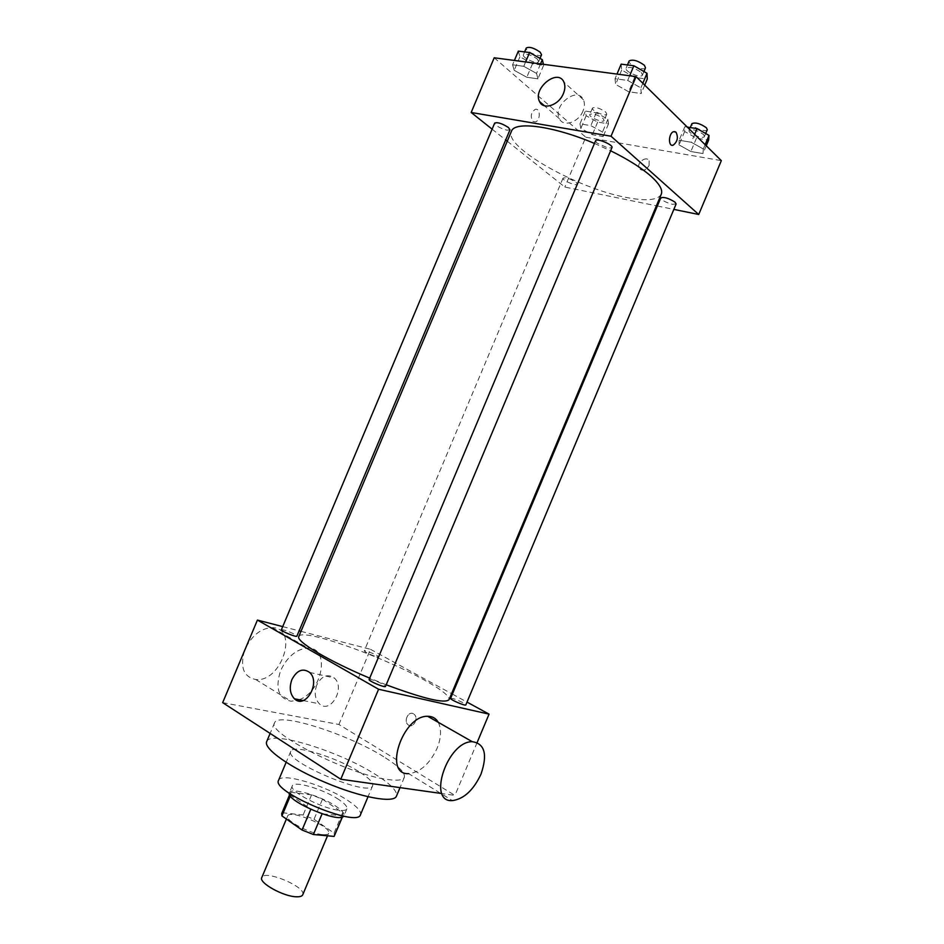 <?xml version="1.0" encoding="UTF-8"?>
<svg xmlns="http://www.w3.org/2000/svg" width="944" height="944" viewBox="0 0 944 944"><rect width="100%" height="100%" fill="white"/><g stroke="black" fill="none" stroke-linecap="round" stroke-linejoin="round"><path stroke-width="0.71" stroke-dasharray="4.72 3.54" d="M302.729 894.794C306.93 887.148 264.296 869.223 261.783 877.578M322.624 834.614C326.046 834.909 328.028 834.449 328.595 833.245C332.264 826.861 289.643 808.949 287.66 816.029C284.687 820.301 309.998 833.823 322.624 834.614M282.339 812.749L303.13 814.991L314.022 819.286L322.47 799.19L311.579 794.883L290.941 792.299L281.678 813.586M314.022 819.286L334.07 833.104L334.53 835.806M322.47 799.19L342.637 812.725L334.07 833.104M342.271 817.008L342.743 815.864L322.093 813.811M342.743 815.864L342.637 812.725M290.941 792.299L290.327 795.934M322.187 813.586L310.859 809.114L290.61 795.285M289.301 793.267L289.43 792.724C290.905 787.025 321.102 795.957 336.04 806.329C342.011 810.389 344.666 813.504 344.017 815.663L343.71 816.147M338.872 799.603C323.886 789.314 293.726 780.31 292.298 785.88C288.51 791.037 322.518 808.866 339.156 810.306C343.628 810.79 346.2 810.294 346.885 808.831C347.51 806.707 344.843 803.639 338.872 799.603M311.579 794.883L303.13 814.991M278.574 780.31C280.864 771.98 325.774 785.42 348.253 800.772C357.328 806.849 361.399 811.51 360.466 814.743M360.16 772.428C369.316 778.328 373.482 782.741 372.679 785.679C370.567 797.869 283.566 761.289 290.799 751.259C292.77 743.683 337.48 757.56 360.16 772.428M266.692 741.606C270.232 729.688 340.159 751.495 376.054 774.812C390.863 784.252 397.66 791.367 396.445 796.158M383.653 756.734C347.557 733.901 277.831 711.646 274.61 722.785C265.76 732.509 349.268 774.906 387.63 779.484C397.495 780.865 403.076 780.145 404.351 777.325C405.436 772.853 398.545 765.985 383.653 756.734M222.666 702.643L338.896 724.485L454.937 795.414L440.73 793.397M413.46 713.817C408.481 710.596 403.324 721.157 408.103 724.791C412.906 729.24 419.183 718.254 414.109 714.266L414.097 714.266C419.183 718.254 412.906 729.24 408.091 724.791C403.312 721.157 408.481 710.596 413.46 713.817M477.145 742.491L454.937 795.414M300.994 631.347L370.496 649.307L338.896 724.485M370.496 649.307L451.574 693.651M452.4 694.1L467.009 702.088M369.116 679.527C371.429 679.208 376.019 680.777 382.875 684.247L385.506 686.43M450.607 698.359C452.565 698.112 456.695 699.575 463.02 702.725L465.829 704.908M376.703 656.823L378.627 656.941C379.441 655.927 364.396 649.614 364.231 650.912C365.977 652.717 370.131 654.688 376.703 656.823M282.716 626.615L299.118 630.852M281.383 629.79C283.755 629.589 288.215 631.123 294.776 634.392L296.888 636.138M298.823 636.504C301.089 627.63 380.432 655.514 423.219 679.432C441.013 689.25 449.615 695.988 449.049 699.657M386.202 684.789L369.706 678.134M438.24 722.302C441.65 729.134 441.261 737.83 437.06 748.38C429.673 763.92 420.198 772.345 408.646 773.643L452.436 800.595M299.154 699.74C322.624 691.633 330.483 647.619 308.098 648.091C296.723 648.835 287.59 656.281 280.698 670.405C274.952 688.129 278.374 698.395 290.964 701.203L297.077 700.46M316.806 684.931C314.045 692.707 314.907 698.997 319.402 703.835C330.365 714.643 345.87 687.798 334.282 677.993C327.544 673.497 321.727 675.81 316.806 684.931M246.089 647.029C253.004 634.51 261.736 628.055 272.285 627.666C299.248 627.866 281.619 682.618 255.718 679.515C243.764 676.954 239.965 667.55 244.295 651.277M661.26 194.263C657.767 200.305 645.92 201.332 625.742 197.343C576.867 188.21 503.435 146.816 511.436 131.287M594.472 143.441L610.626 150.78M595.581 140.774L596.868 143.004L608.207 148.114L611.948 147.618M576.147 182.381L577.35 184.198C576.737 186.57 561.739 180.233 563.013 178.145C565.869 177.271 570.247 178.676 576.147 182.381M676.116 203.975L672.281 204.282C665.449 202.37 661.614 200.222 660.776 197.827M509.972 129.812L506.963 130.201C499.883 128.219 495.789 125.835 494.68 123.074M507.258 141.211L564.842 187.054L656.41 205.816M657.343 206.004L673.839 209.391M492.107 129.163L505.701 139.972M494.208 57.773L585.799 137.21L564.842 187.054M585.799 137.21L721.334 160.633M649.083 165.542L649.177 160.952C646.605 155.123 636.091 162.946 639.171 168.374C642.38 171.619 645.684 170.675 649.083 165.542L649.177 160.94C646.605 155.111 636.091 162.946 639.159 168.362C642.38 171.619 645.684 170.675 649.071 165.542M512.58 64.806L514.22 70.316L526.799 77.266L537.927 78.848L536.534 73.42L523.767 66.328L512.58 64.806L514.22 70.316L526.799 77.266L537.927 78.848L536.534 73.42L523.767 66.328L512.58 64.806L514.409 60.451M679.137 140.255L679.031 144.904L690.866 151.512L702.973 153.577L703.339 148.999L691.338 142.273L679.137 140.255L679.031 144.904L690.866 151.512L702.973 153.577L703.339 148.999L691.338 142.273L679.137 140.255L684.825 126.708L684.66 131.511L696.471 138.166L708.614 140.137M579.958 123.841L580.831 128.408L592.36 134.697L603.157 136.538L602.508 132.042L590.838 125.635L579.958 123.841L580.831 128.408L592.36 134.697L603.157 136.538L602.508 132.042L590.838 125.635L579.958 123.841L585.339 111.062L586.153 115.746L597.658 122.083L608.491 123.853L607.901 119.227L596.242 112.773L585.339 111.062M615.04 78.718L615.641 84.405L628.621 91.745L641.188 93.539L640.87 87.922L627.701 80.429L615.04 78.718L615.641 84.405L628.621 91.745L641.188 93.539L640.87 87.922L627.701 80.429L615.04 78.718L616.987 74.08M532.888 121.351L535.272 121.929C540.57 120.95 540.593 107.746 535.272 109.351C530.917 112.501 530.127 116.501 532.888 121.351L535.272 121.929C540.57 120.95 540.593 107.746 535.272 109.351C530.917 112.513 530.127 116.513 532.888 121.351M672.081 145.27C667.703 144.916 669.166 132.632 673.709 131.653L674.759 131.582M583.014 110.991C578.589 122.531 563.12 127.452 559.414 118.696C552.193 105.822 577.445 85.715 583.427 99.781C584.855 103.014 584.714 106.755 583.014 110.991M621.164 64.145L621.695 70.009L634.651 77.396L647.265 79.084M641.33 72.558L642.451 75.048C641.354 78.682 624.255 71.543 626.096 68.204C629.719 66.446 634.805 67.897 641.33 72.558M621.695 70.009L615.641 84.405M634.651 77.396L628.621 91.745M644.717 85.137L641.188 93.539M642.829 83.273L640.87 87.922M629.66 75.768L627.701 80.429M645.495 67.791C644.386 71.496 627.276 64.345 629.141 60.947M518.339 51.118L519.92 56.758L532.487 63.767L543.65 65.254L543.425 64.31M537.289 59.024L538.682 61.584C537.738 64.817 521.772 57.726 523.413 54.799C526.481 53.348 531.106 54.752 537.289 59.024M519.92 56.758L514.22 70.316M532.487 63.767L526.799 77.266M543.65 65.254L537.927 78.848M540.523 63.932L536.534 73.42M525.607 61.95L523.767 66.328M541.549 54.776C540.582 58.056 524.616 50.952 526.28 47.979M687.303 127.098L684.825 126.708M703.575 134.544L704.448 136.479C703.528 139.629 687.48 133.257 689.096 130.39C692.625 128.915 697.451 130.307 703.575 134.544M684.66 131.511L679.031 144.904M696.471 138.166L690.866 151.512M706.254 145.765L702.973 153.577M705.144 144.68L703.339 148.999M694.666 134.343L691.338 142.273M707.28 129.741C706.336 132.939 690.288 126.567 691.928 123.652M603.027 118.448L604.125 120.49C603.322 123.322 588.336 116.985 589.799 114.436C592.808 113.197 597.222 114.543 603.027 118.448M586.153 115.746L580.831 128.408M597.658 122.083L592.36 134.697M608.491 123.853L603.157 136.538M607.901 119.227L602.508 132.042M596.242 112.773L590.838 125.635M605.718 112.053L606.803 114.118C605.989 116.997 590.991 110.66 592.466 108.064C595.499 106.79 599.912 108.123 605.718 112.053M327.521 835.806L328.595 833.245M286.398 819.038L287.66 816.029M292.298 785.88L289.43 792.724M346.885 808.831L344.017 815.663M290.304 793.078L289.607 794.73M343.144 815.286L342.448 816.938M290.799 751.259L286.126 762.351M372.679 785.679L368.018 796.771M274.61 722.785L270.126 733.429M404.351 777.325L400.02 787.626M303.166 700.554L319.402 703.835M309.561 672.388L334.282 677.993M255.718 679.515L290.964 701.203M272.285 627.666L308.098 648.091M563.013 178.145L364.231 650.912M577.35 184.198L378.627 656.941M583.427 99.781L563.898 82.104M559.414 118.696L544.381 105.728M627.465 64.947L626.096 68.204M643.926 71.532L642.451 75.048M524.628 51.908L523.413 54.799M540.027 58.398L538.682 61.584M690.276 127.57L689.096 130.39M705.687 133.517L704.448 136.479M592.466 108.064L589.799 114.436M606.803 114.118L604.125 120.49"/><path stroke-width="1.42" d="M286.398 819.038L261.783 877.578C258.444 882.723 283.566 896.706 296.499 896.788C299.991 896.894 302.068 896.234 302.729 894.794L327.521 835.806M310.765 809.338L302.056 830.047L281.937 815.899L281.678 813.586L289.607 794.73M342.271 817.008L334.117 836.419L342.448 816.938M334.117 836.419L313.396 834.496L302.056 830.047M322.093 813.811L313.396 834.496M343.71 816.147C339.557 823.534 286.929 801.409 289.301 793.267M290.327 795.934L281.937 815.899M368.018 796.771L360.466 814.743C357.859 828.112 270.845 791.532 278.574 780.31L286.126 762.351M400.02 787.626L396.445 796.158C393.967 803.497 361.34 797.656 325.774 782.647C290.174 767.743 263.175 748.509 266.692 741.606L270.126 733.429M440.73 793.397L340.772 779.237L222.666 702.643L257.429 620.078L282.716 626.615M467.009 702.088L489.051 714.136L477.145 742.491M451.574 693.651L452.4 694.1M385.506 686.43C385.294 688.105 368.066 680.848 369.116 679.527L595.581 140.774C596.384 137.706 613.588 144.904 611.948 147.618L385.506 686.43M465.829 704.908C465.663 706.372 449.674 699.48 450.607 698.359L660.776 197.827C664.128 196.789 668.918 198.264 675.137 202.252L676.116 203.975L465.829 704.908M299.118 630.852L300.994 631.347M489.051 714.136L378.591 689.25L257.429 620.078M296.888 636.138C296.735 637.637 280.439 630.946 281.383 629.79L494.68 123.074C497.582 122.012 502.173 123.499 508.462 127.523L509.972 129.812L296.888 636.138M610.626 150.78C628.02 159.394 641.46 167.855 650.935 176.174C659.537 183.95 662.971 189.98 661.26 194.263L449.049 699.657C444.931 703.799 423.986 698.843 386.202 684.789M369.706 678.134C328.323 660.871 295.472 641.177 298.823 636.504L511.436 131.287C514.433 120.867 553.337 125.906 594.472 143.441M408.646 773.643C382.863 775.154 402.616 715.328 427.703 716.295C432.399 716.272 435.904 718.278 438.24 722.302M378.591 689.25L340.772 779.237M291.92 679.527C296.923 670.216 302.812 667.833 309.561 672.388C321.172 682.347 305.384 709.782 294.422 698.784C289.926 693.875 289.1 687.456 291.92 679.527M297.077 700.46L299.154 699.74M480.98 774.186C487.729 754.445 484.815 743.601 472.224 741.689C447.385 741.252 426.841 802.754 452.436 800.595C463.893 799.002 473.416 790.199 480.98 774.186M244.295 651.277L246.089 647.029M656.41 205.816L657.343 206.004M673.839 209.391L698.725 214.489L611.028 136.219L471.162 112.489L492.107 129.163M505.701 139.972L507.258 141.211M471.162 112.489L494.208 57.773L636.079 76.617L721.334 160.633L698.725 214.489M636.079 76.617L611.028 136.219M563.426 93.503C558.907 105.28 543.26 110.436 539.567 101.574C532.345 88.559 557.928 67.862 563.898 82.104C565.326 85.373 565.173 89.173 563.426 93.503M676.046 132.254C678.476 137.458 677.497 141.765 673.131 145.199C667.927 147.028 668.517 132.844 673.721 131.653L676.046 132.254M674.759 131.582L676.034 132.243C678.465 137.458 677.497 141.765 673.119 145.199L672.081 145.27M644.717 85.137L647.265 79.084L647.018 73.302L633.872 65.761L621.164 64.145L616.987 74.08M647.018 73.302L642.829 83.273M633.872 65.761L629.66 75.768M627.465 64.947L629.141 60.947C632.787 59.153 637.873 60.593 644.398 65.278L645.495 67.791L643.926 71.532M543.425 64.31L542.316 59.673L529.572 52.534L518.339 51.118L514.409 60.451M542.316 59.673L540.523 63.932M529.572 52.534L525.607 61.95M524.628 51.908L526.28 47.979C529.372 46.48 533.997 47.884 540.18 52.18L541.549 54.776L540.027 58.398M706.254 145.765L708.614 140.137L709.038 135.417L697.061 128.632L687.303 127.098M709.038 135.417L705.144 144.68M697.061 128.632L694.666 134.343M690.276 127.57L691.928 123.652C695.468 122.142 700.306 123.511 706.407 127.77L707.28 129.741L705.687 133.517M294.422 698.784L303.166 700.554M472.224 741.689L427.703 716.295M544.381 105.728L539.567 101.574"/></g></svg>
